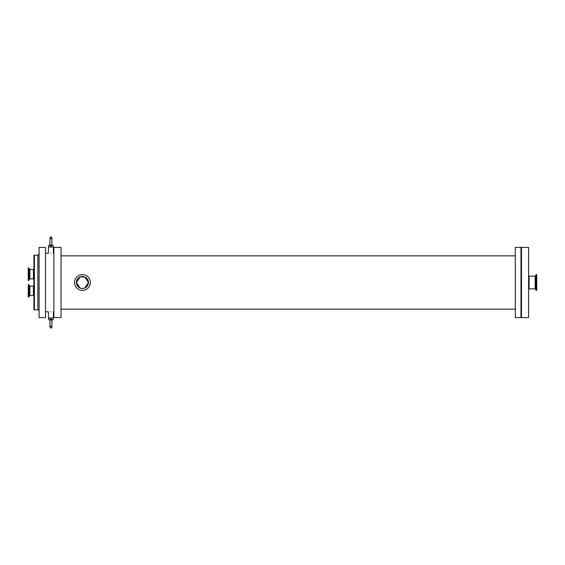 <?xml version="1.0" encoding="UTF-8"?>
<svg xmlns="http://www.w3.org/2000/svg" width="565" height="565" viewBox="0 0 565 565"><rect width="100%" height="100%" fill="white"/><g stroke="black" fill="none" stroke-linecap="round" stroke-linejoin="round"><path stroke-width="0.85" d="M33.914 290.813L33.914 285.629A0.494 0.494 0 0 1 33.427 286.123L29.853 286.123A0.494 0.494 0 0 1 29.387 285.798L28.999 284.725L28.25 284.598L28.25 297.035L28.815 297.035L28.815 284.598M33.914 295.213L33.914 296.004L33.427 295.509L33.427 286.123M34.409 309.846L34.409 255.154L33.914 255.648L33.914 309.352A0.494 0.494 0 0 0 34.409 309.846L37.855 309.846A1.229 1.229 0 0 1 39.091 311.082M29.387 269.166L29.387 279.202L29.853 278.877L29.853 269.491A0.494 0.494 0 0 1 29.387 269.166L28.999 268.093L28.25 267.965L28.25 280.402L28.815 280.402L28.815 267.965M33.914 268.997A0.494 0.494 0 0 1 33.427 269.491L29.853 269.491M50.914 311.711C54.092 311.824 54.092 311.824 50.914 311.711C47.735 311.824 47.735 311.824 50.914 311.711M49.932 319.903L48.76 319.698L48.449 317.975L53.378 317.975L53.378 311.816L53.873 311.816M45.497 253.184L48.449 253.184L48.449 247.025L53.378 247.025L53.378 253.184L53.873 253.184M50.914 253.29C47.735 253.177 47.735 253.177 50.914 253.29C54.092 253.177 54.092 253.177 50.914 253.29M51.895 245.302L51.902 237.787C51.231 239.037 50.575 239.037 49.932 237.787L49.932 245.408L50.914 246.312L51.895 245.302L53.075 245.302L53.378 247.025M49.932 245.097L48.76 245.302L49.932 245.302M48.76 319.698L49.932 319.698L50.914 318.688L51.895 319.698L53.075 319.698L53.378 317.975M49.939 319.698L49.932 327.213L50.914 328.201L51.902 327.213L51.895 319.698M528.621 289.372A0.494 0.494 0 0 1 529.115 288.877L535.154 288.877A0.494 0.494 0 0 1 535.62 289.202L536.001 290.255L536.75 290.382L536.75 274.618L536.185 274.618L536.185 290.382M528.621 247.392L528.621 317.608L521.474 317.608L521.474 247.392L528.621 247.392M82.448 288.51L84.757 288.051L88.465 282.5L84.757 276.949L80.145 276.949L76.437 282.5L80.145 288.051M88.465 282.5A6.01 6.01 0 0 0 79.446 277.295A6.01 6.01 0 0 0 79.446 287.705A6.01 6.01 0 0 0 88.465 282.5M90.336 282.5A7.882 7.882 0 0 0 78.507 275.671A7.882 7.882 0 0 0 78.507 289.329A7.882 7.882 0 0 0 90.336 282.5M39.091 247.392L39.091 317.608L45.497 317.608L45.497 247.392L39.091 247.392M53.873 247.392L53.873 317.608L61.02 317.608L61.02 247.392L53.873 247.392M515.315 247.392L515.315 317.608L520.979 317.608L520.979 247.392L515.315 247.392M33.427 295.509L29.853 295.509L29.853 286.123M29.853 295.509L29.387 295.834L29.387 285.798M29.387 295.834L28.999 296.908L28.999 284.725M29.387 279.202L28.999 280.275L28.999 268.093M33.914 279.371L33.427 278.877L33.427 269.491M528.621 275.628L529.115 276.123L529.115 288.877M529.115 276.123L535.154 276.123L535.154 288.877M535.154 276.123L535.62 275.798L535.62 289.202M535.62 275.798L536.001 274.745L536.001 290.255M34.409 255.154L37.855 255.154L37.855 309.846M33.427 278.877L29.853 278.877M48.449 317.975L48.449 311.816L45.497 311.816M51.182 244.977L50.652 244.977M51.902 241.848L51.902 237.787L50.914 236.799L49.932 237.787L49.932 241.848M48.76 245.302L48.449 247.025M51.902 323.152L51.902 327.213C51.196 325.941 50.539 325.941 49.932 327.213L49.932 327.213M50.652 320.023L51.182 320.023M51.902 319.903L53.075 319.698M51.902 245.097L53.075 245.302M61.02 309.147L515.315 309.147M61.02 255.853L515.315 255.853M37.855 255.154L39.091 253.918M520.979 311.816L521.474 311.816M520.979 253.184L521.474 253.184"/></g></svg>
